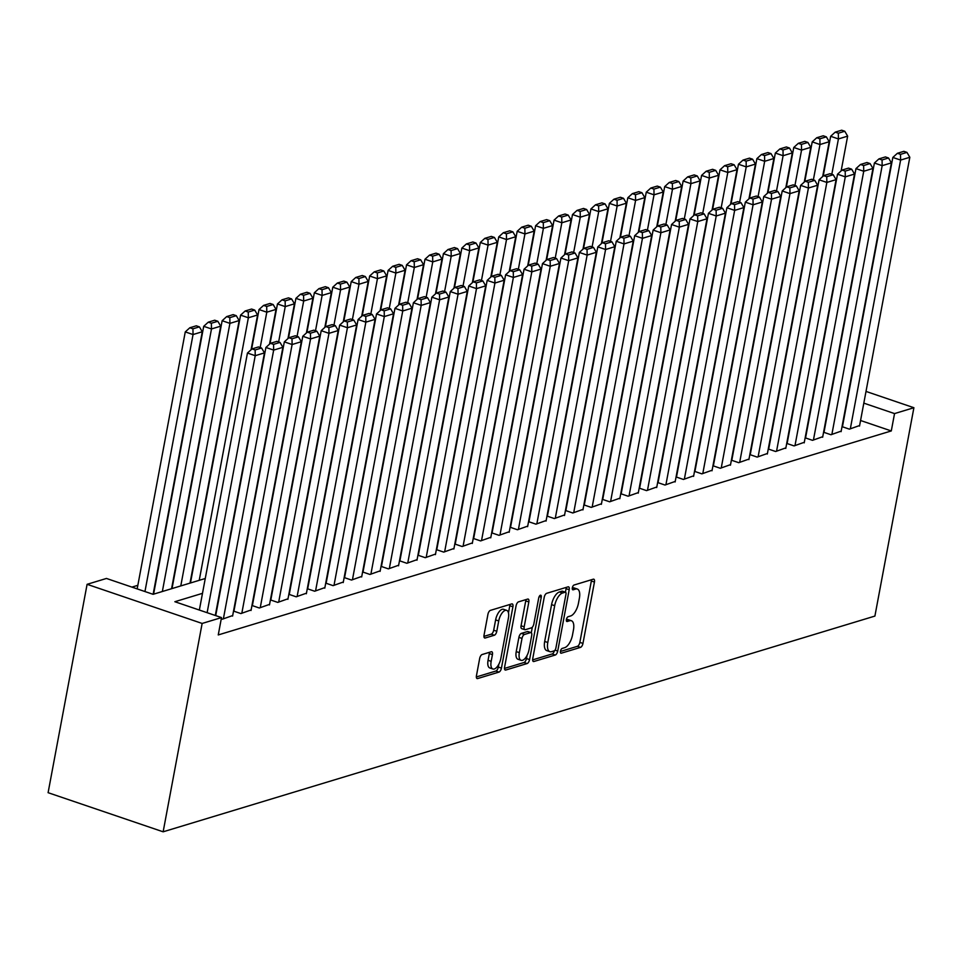 <?xml version="1.0" encoding="UTF-8"?>
<svg xmlns="http://www.w3.org/2000/svg" width="962" height="962" viewBox="0 0 962 962"><rect width="100%" height="100%" fill="white"/><g stroke="black" fill="none" stroke-linecap="round" stroke-linejoin="round"><path stroke-width="1.44" d="M560.461 651.202A2.525 1.13 108.8 0 0 560.918 653.21A2.525 1.13 108.8 0 0 561.291 653.198L580.519 647.378A3.607 1.611 108.8 0 0 582.96 643.422L594.444 582.058A3.607 1.611 108.8 0 0 593.794 579.196A3.607 1.611 108.8 0 0 593.277 579.196L574.049 585.028A2.525 1.13 108.8 0 0 572.33 587.794A2.525 1.13 108.8 0 0 572.787 589.802A2.525 1.13 108.8 0 0 573.148 589.802L575.637 589.045A11.532 5.171 108.8 0 1 577.308 589.033A11.532 5.171 108.8 0 1 579.389 598.196L578.439 603.306A11.532 5.171 108.8 0 1 570.598 615.981L568.109 616.726A2.525 1.13 108.8 0 0 566.402 619.504A2.525 1.13 108.8 0 0 566.858 621.5A2.525 1.13 108.8 0 0 567.219 621.5L569.708 620.743A11.532 5.171 108.8 0 1 571.38 620.731A11.532 5.171 108.8 0 1 573.46 629.906L572.498 635.016A11.532 5.171 108.8 0 1 564.67 647.679L562.181 648.436A2.525 1.13 108.8 0 0 560.461 651.202M482.118 654.533A3.607 1.611 108.8 0 0 479.665 658.489L476.455 675.697A3.607 1.611 108.8 0 0 477.104 678.571A3.607 1.611 108.8 0 0 477.621 678.559L498.977 672.089A3.607 1.611 108.8 0 0 501.43 668.133L512.914 606.769A3.607 1.611 108.8 0 0 512.265 603.908A3.607 1.611 108.8 0 0 511.736 603.92L490.379 610.389A3.607 1.611 108.8 0 0 487.926 614.345L484.042 635.136A3.607 1.611 108.8 0 0 484.692 637.998A3.607 1.611 108.8 0 0 485.209 637.998L494.348 635.233A3.607 1.611 108.8 0 0 496.801 631.264L498.725 620.959A9.644 4.317 108.8 0 1 506.673 610.365A9.644 4.317 108.8 0 1 508.417 618.025L500.853 658.417A9.644 4.317 108.8 0 1 492.905 669.011A9.644 4.317 108.8 0 1 491.173 661.351L492.436 654.617A3.607 1.611 108.8 0 0 491.786 651.755A3.607 1.611 108.8 0 0 491.257 651.755L482.118 654.533M894.54 413.588L891.293 430.94L218.254 634.932L221.5 617.58L202.14 623.448L163.143 831.805L874.903 616.077L913.9 407.72L894.54 413.588L863.816 403.138M532.744 658.645A3.607 1.611 108.8 0 0 533.393 661.507A3.607 1.611 108.8 0 0 533.91 661.495L555.266 655.026A3.607 1.611 108.8 0 0 557.719 651.07L569.203 589.718A3.607 1.611 108.8 0 0 568.554 586.844A3.607 1.611 108.8 0 0 568.025 586.856L546.669 593.326A3.607 1.611 108.8 0 0 544.227 597.282L532.744 658.645M527.128 663.552L505.772 670.033A3.607 1.611 108.8 0 1 505.242 670.033A3.607 1.611 108.8 0 1 504.593 667.171L516.077 605.819A3.607 1.611 108.8 0 1 518.53 601.851L527.669 599.085A3.607 1.611 108.8 0 1 528.186 599.085A3.607 1.611 108.8 0 1 528.835 601.947L524.182 626.827A3.607 1.611 108.8 0 0 524.831 629.689A3.607 1.611 108.8 0 0 525.348 629.689L531.421 627.849A3.607 1.611 108.8 0 0 533.862 623.893L538.708 597.991A2.525 1.13 108.8 0 1 540.788 595.213A2.525 1.13 108.8 0 1 541.245 597.222L529.569 659.595A3.607 1.611 108.8 0 1 527.128 663.552L524.013 662.505L504.485 668.422M842.027 426.647L849.386 429.148L859.631 425.517M823.592 432.239L830.952 434.74L841.197 431.108M805.146 437.818L812.505 440.331L822.75 436.7M786.712 443.41L794.071 445.911L804.316 442.279M768.265 449.001L775.625 451.503L785.87 447.871M749.831 454.593L757.19 457.094L767.436 453.463M731.385 460.185L738.744 462.686L748.989 459.054M712.95 465.764L720.31 468.266L730.555 464.634M694.516 471.356L701.875 473.857L712.12 470.226M676.07 476.948L683.429 479.449L693.674 475.817M657.635 482.539L664.995 485.04L675.24 481.409M639.189 488.119L646.548 490.62L656.793 486.988M620.755 493.71L628.114 496.212L638.359 492.58M602.308 499.302L609.667 501.803L619.913 498.172M583.874 504.894L591.233 507.395L601.478 503.763M565.44 510.473L572.799 512.986L583.044 509.355M546.993 516.065L554.352 518.566L564.598 514.935M528.559 521.657L535.918 524.158L546.163 520.526M510.113 527.248L517.472 529.749L527.717 526.118M491.678 532.84L499.037 535.341L509.283 531.709M473.232 538.419L480.591 540.921L490.836 537.289M454.798 544.011L462.157 546.512L472.402 542.881M436.363 549.603L443.722 552.104L453.968 548.472M417.917 555.194L425.276 557.695L435.521 554.064M399.483 560.774L406.842 563.275L417.087 559.643M381.036 566.365L388.395 568.867L398.641 565.235M362.602 571.957L369.961 574.458L380.206 570.827M344.155 577.549L351.515 580.05L361.76 576.418M325.721 583.128L333.08 585.642L343.326 582.01M307.287 588.72L314.646 591.221L324.891 587.59M288.84 594.312L296.2 596.813L306.445 593.181M270.406 599.903L277.765 602.404L288.011 598.773M251.96 605.483L259.319 607.996L269.564 604.364M233.525 611.074L240.885 613.576L251.13 609.944M221.272 618.77L222.438 619.167L232.696 615.536M891.293 430.94L860.569 420.502M137.843 585.317L131.926 587.109M205.267 578.499L153.09 594.312L106.457 578.451L87.097 584.319L48.1 792.688L163.143 831.805M87.097 584.319L202.14 623.448M202.489 593.338L174.856 601.719L221.5 617.58M913.9 407.72L866.016 391.426M571.38 620.731L568.277 619.672A11.532 5.171 108.8 0 0 566.594 619.684L569.708 620.743M577.308 589.033L574.206 587.974A11.532 5.171 108.8 0 0 572.534 587.986L575.637 589.045M560.425 651.466L577.404 646.32A3.607 1.611 108.8 0 0 579.858 642.363L591.341 581A3.607 1.611 108.8 0 0 591.45 579.749M565.428 592.195L566.089 588.66A3.607 1.611 108.8 0 0 566.197 587.409M532.635 659.884L552.164 653.968A3.607 1.611 108.8 0 0 554.437 650.733M554.172 650.853A2.525 1.13 108.8 0 0 555.88 648.087L565.969 594.227A2.525 1.13 108.8 0 0 565.512 592.219A2.525 1.13 108.8 0 0 565.139 592.231L562.517 593.025A11.532 5.171 108.8 0 0 554.689 605.687L547.799 642.496A11.532 5.171 108.8 0 0 549.879 651.671A11.532 5.171 108.8 0 0 551.551 651.659L554.172 650.853M562.686 591.389A2.525 1.13 108.8 0 0 562.397 591.173A2.525 1.13 108.8 0 0 562.036 591.173L565.139 592.231M549.879 651.671L546.765 650.613A11.532 5.171 108.8 0 1 544.684 641.45L551.575 604.629A11.532 5.171 108.8 0 1 559.415 591.967L562.036 591.173M524.831 629.689L521.717 628.643A3.607 1.611 108.8 0 1 521.067 625.769L525.733 600.889A3.607 1.611 108.8 0 0 525.829 599.639M532.323 627.212L531.289 632.755M527.032 655.495L526.467 658.537L529.569 659.595M519.348 652.645A9.644 4.317 108.8 0 0 521.079 660.317A9.644 4.317 108.8 0 0 529.028 649.711L531.697 635.485A3.607 1.611 108.8 0 0 531.048 632.623A3.607 1.611 108.8 0 0 530.519 632.623L524.458 634.463A3.607 1.611 108.8 0 0 522.005 638.419L519.348 652.645L516.233 651.599A9.644 4.317 108.8 0 0 517.977 659.259L521.079 660.317M528.342 631.89A3.607 1.611 108.8 0 0 527.934 631.565A3.607 1.611 108.8 0 0 527.416 631.565L530.519 632.623M516.233 651.599L518.903 637.361A3.607 1.611 108.8 0 1 521.344 633.405L527.416 631.565M524.013 662.505A3.607 1.611 108.8 0 0 526.467 658.537M492.905 669.011L489.802 667.953A9.644 4.317 108.8 0 1 488.059 660.293L489.321 653.559A3.607 1.611 108.8 0 0 489.43 652.308M506.673 610.365L503.571 609.307A9.644 4.317 108.8 0 0 495.622 619.901L498.725 620.959M483.934 636.387L491.245 634.174A3.607 1.611 108.8 0 0 493.686 630.218L495.622 619.901M508.465 612.842L509.8 605.711A3.607 1.611 108.8 0 0 509.908 604.473M476.346 676.947L495.875 671.031A3.607 1.611 108.8 0 0 498.316 667.075L498.857 664.189M831.805 174.278L838.419 138.937L847.642 136.135L841.137 170.923M838.323 133.213L844.768 131.253L841.666 130.195L835.208 132.155L838.323 133.213L838.419 138.937L830.651 136.291L823.207 176.034M847.642 136.135L844.768 131.253M835.208 132.155L830.651 136.291M850.312 428.872L900.612 160.077L892.832 157.443L842.435 426.779M859.523 426.07L909.824 157.287L900.612 160.077L900.504 154.353L906.962 152.393L903.847 151.335L897.402 153.295L900.504 154.353M892.832 157.443L897.402 153.295M906.962 152.393L909.824 157.287M813.371 179.87L819.985 144.528L829.208 141.727L822.69 176.503M819.877 138.793L826.334 136.844L823.231 135.786L816.774 137.734L819.877 138.793L819.985 144.528L812.217 141.883L804.773 181.626M829.208 141.727L826.334 136.844M816.774 137.734L812.217 141.883M794.937 185.462L801.55 150.108L810.762 147.318L804.256 182.095M801.442 144.384L807.9 142.424L804.785 141.378L798.328 143.326L801.442 144.384L801.55 150.108L793.77 147.475L786.339 187.217M810.762 147.318L807.9 142.424M798.328 143.326L793.77 147.475M776.49 191.041L783.104 155.7L792.327 152.91L785.822 187.686M783.008 149.976L789.453 148.016L786.351 146.958L779.893 148.918L783.008 149.976L783.104 155.7L775.336 153.054L767.892 192.809M792.327 152.91L789.453 148.016M779.893 148.918L775.336 153.054M758.056 196.633L764.67 161.291L773.881 158.489L767.375 193.278M764.562 155.567L771.019 153.607L767.904 152.549L761.459 154.509L764.562 155.567L764.67 161.291L756.89 158.646L749.458 198.388M773.881 158.489L771.019 153.607M761.459 154.509L756.89 158.646M831.865 434.463L882.166 165.668L874.398 163.023L823.989 432.371M841.089 431.661L891.389 162.879L882.166 165.668L882.07 159.945L888.515 157.984L885.413 156.926L878.955 158.886L882.07 159.945M874.398 163.023L878.955 158.886M888.515 157.984L891.389 162.879M813.431 440.043L863.732 171.26L855.964 168.615L805.555 437.963M822.642 437.253L872.955 168.458L863.732 171.26L863.623 165.536L870.081 163.576L866.966 162.518L860.521 164.478L863.623 165.536M855.964 168.615L860.521 164.478M870.081 163.576L872.955 168.458M794.985 445.634L845.297 176.852L837.517 174.206L787.108 443.554M804.208 442.845L854.509 174.05L845.297 176.852L845.189 171.116L851.647 169.168L848.532 168.109L842.075 170.058L845.189 171.116M837.517 174.206L842.075 170.058M851.647 169.168L854.509 174.05M776.55 451.226L826.851 182.431L819.083 179.798L768.674 449.134M785.774 448.424L836.074 179.641L826.851 182.431L826.743 176.707L833.2 174.747L830.098 173.701L823.64 175.649L826.743 176.707M819.083 179.798L823.64 175.649M833.2 174.747L836.074 179.641M739.61 202.224L746.223 166.883L755.447 164.081L748.941 198.857M746.127 161.147L752.573 159.199L749.47 158.141L743.013 160.089L746.127 161.147L746.223 166.883L738.455 164.237L731.012 203.98M755.447 164.081L752.573 159.199M743.013 160.089L738.455 164.237M758.116 456.818L808.417 188.023L800.637 185.377L750.228 454.725M767.327 454.016L817.628 185.233L808.417 188.023L808.308 182.299L814.766 180.339L811.651 179.281L805.194 181.241L808.308 182.299M800.637 185.377L805.194 181.241M814.766 180.339L817.628 185.233M721.175 207.816L727.789 172.463L737.012 169.673L730.495 204.449M727.681 166.739L734.138 164.779L731.024 163.732L724.578 165.68L727.681 166.739L727.789 172.463L720.009 169.829L712.577 209.572M737.012 169.673L734.138 164.779M724.578 165.68L720.009 169.829M739.67 462.397L789.97 193.615L782.202 190.969L731.793 460.317M748.893 459.608L799.194 190.825L789.97 193.615L789.874 187.891L796.32 185.931L793.217 184.872L786.76 186.832L789.874 187.891M782.202 190.969L786.76 186.832M796.32 185.931L799.194 190.825M702.729 213.408L709.343 178.054L718.566 175.264L712.06 210.041M709.247 172.33L715.704 170.37L712.589 169.312L706.132 171.272L709.247 172.33L709.343 178.054L701.575 175.409L694.131 215.163M718.566 175.264L715.704 170.37M706.132 171.272L701.575 175.409M721.235 467.989L771.536 199.206L763.756 196.561L713.359 465.909M730.447 465.199L780.759 196.404L771.536 199.206L771.428 193.47L777.885 191.522L774.771 190.464L768.325 192.424L771.428 193.47M763.756 196.561L768.325 192.424M777.885 191.522L780.759 196.404M684.295 218.987L690.908 183.646L700.132 180.856L693.614 215.632M690.8 177.922L697.258 175.962L694.155 174.904L687.698 176.864L690.8 177.922L690.908 183.646L683.14 181L675.697 220.755M700.132 180.856L697.258 175.962M687.698 176.864L683.14 181M702.789 473.581L753.09 204.786L745.322 202.152L694.913 471.488M712.012 470.791L762.313 201.996L753.09 204.786L752.993 199.062L759.439 197.114L756.336 196.056L749.879 198.004L752.993 199.062M745.322 202.152L749.879 198.004M759.439 197.114L762.313 201.996M665.86 224.579L672.474 189.237L681.685 186.436L675.18 221.224M672.366 183.501L678.823 181.553L675.709 180.495L669.251 182.455L672.366 183.501L672.474 189.237L664.694 186.592L657.262 226.335M681.685 186.436L678.823 181.553M669.251 182.455L664.694 186.592M684.355 479.172L734.655 210.377L726.887 207.732L676.478 477.08M693.578 476.37L743.879 207.588L734.655 210.377L734.547 204.653L741.005 202.693L737.89 201.635L731.445 203.595L734.547 204.653M726.887 207.732L731.445 203.595M741.005 202.693L743.879 207.588M647.414 230.171L654.028 194.817L663.251 192.027L656.745 226.804M653.932 189.093L660.377 187.145L657.274 186.087L650.817 188.035L653.932 189.093L654.028 194.817L646.26 192.184L638.816 231.926M663.251 192.027L660.377 187.145M650.817 188.035L646.26 192.184M665.908 484.752L716.221 215.969L708.441 213.323L658.032 482.671M675.132 481.962L725.432 213.179L716.221 215.969L716.113 210.245L722.57 208.285L719.456 207.227L712.998 209.187L716.113 210.245M708.441 213.323L712.998 209.187M722.57 208.285L725.432 213.179M628.98 235.762L635.593 200.409L644.805 197.619L638.299 232.395M635.485 194.685L641.943 192.725L638.828 191.666L632.383 193.627L635.485 194.685L635.593 200.409L627.813 197.763L620.382 237.518M644.805 197.619L641.943 192.725M632.383 193.627L627.813 197.763M647.474 490.343L697.775 221.561L690.007 218.915L639.598 488.263M656.697 487.554L706.998 218.759L697.775 221.561L697.666 215.837L704.124 213.877L701.021 212.818L694.564 214.779L697.666 215.837M690.007 218.915L694.564 214.779M704.124 213.877L706.998 218.759M610.533 241.342L617.147 206L626.37 203.21L619.865 237.987M617.051 200.276L623.496 198.316L620.394 197.258L613.936 199.218L617.051 200.276L617.147 206L609.379 203.355L601.935 243.109M626.37 203.21L623.496 198.316M613.936 199.218L609.379 203.355M629.04 495.935L679.34 227.152L671.56 224.507L621.151 493.855M638.251 493.145L688.551 224.35L679.34 227.152L679.232 221.416L685.69 219.468L682.575 218.41L676.118 220.358L679.232 221.416M671.56 224.507L676.118 220.358M685.69 219.468L688.551 224.35M592.099 246.933L598.713 211.592L607.936 208.79L601.418 243.578M598.604 205.868L605.062 203.908L601.947 202.85L595.502 204.81L598.604 205.868L598.713 211.592L590.933 208.946L583.501 248.689M607.936 208.79L605.062 203.908M595.502 204.81L590.933 208.946M610.593 501.527L660.894 232.732L653.126 230.086L602.717 499.434M619.817 498.725L670.117 229.942L660.894 232.732L660.798 227.008L667.243 225.048L664.141 223.99L657.683 225.95L660.798 227.008M653.126 230.086L657.683 225.95M667.243 225.048L670.117 229.942M573.653 252.525L580.266 217.184L589.49 214.382L582.984 249.158M580.17 211.448L586.628 209.5L583.513 208.441L577.056 210.389L580.17 211.448L580.266 217.184L572.498 214.538L565.055 254.281M589.49 214.382L586.628 209.5M577.056 210.389L572.498 214.538M592.159 507.118L642.46 238.323L634.679 235.678L584.283 505.026M601.37 504.316L651.683 235.534L642.46 238.323L642.351 232.6L648.809 230.639L645.694 229.581L639.249 231.541L642.351 232.6M634.679 235.678L639.249 231.541M648.809 230.639L651.683 235.534M555.218 258.117L561.832 222.763L571.055 219.973L564.538 254.75M561.724 217.039L568.181 215.079L565.079 214.021L558.621 215.981L561.724 217.039L561.832 222.763L554.064 220.118L546.62 259.872M571.055 219.973L568.181 215.079M558.621 215.981L554.064 220.118M573.713 512.698L624.013 243.915L616.245 241.27L565.836 510.618M582.936 509.908L633.236 241.113L624.013 243.915L623.917 238.191L630.363 236.231L627.26 235.173L620.803 237.133L623.917 238.191M616.245 241.27L620.803 237.133M630.363 236.231L633.236 241.113M536.784 263.696L543.398 228.355L552.609 225.565L546.103 260.341M543.289 222.631L549.747 220.671L546.632 219.613L540.175 221.573L543.289 222.631L543.398 228.355L535.618 225.709L528.186 265.464M552.609 225.565L549.747 220.671M540.175 221.573L535.618 225.709M555.278 518.29L605.579 249.507L597.811 246.861L547.402 516.209M564.502 515.5L614.802 246.705L605.579 249.507L605.471 243.771L611.928 241.823L608.814 240.765L602.368 242.713L605.471 243.771M597.811 246.861L602.368 242.713M611.928 241.823L614.802 246.705M518.338 269.288L524.951 233.946L534.175 231.145L527.669 265.933M524.855 228.222L531.301 226.262L528.198 225.204L521.741 227.164L524.855 228.222L524.951 233.946L517.183 231.301L509.74 271.043M534.175 231.145L531.301 226.262M521.741 227.164L517.183 231.301M536.832 523.881L587.145 255.086L579.365 252.453L528.956 521.789M546.055 521.079L596.356 252.297L587.145 255.086L587.036 249.362L593.494 247.402L590.379 246.356L583.922 248.304L587.036 249.362M579.365 252.453L583.922 248.304M593.494 247.402L596.356 252.297M499.903 274.879L506.517 239.538L515.728 236.736L509.223 271.512M506.409 233.802L512.866 231.854L509.752 230.796L503.306 232.744L506.409 233.802L506.517 239.538L498.737 236.892L491.305 276.635M515.728 236.736L512.866 231.854M503.306 232.744L498.737 236.892M518.398 529.473L568.698 260.678L560.93 258.032L510.521 527.38M527.621 526.671L577.921 257.888L568.698 260.678L568.59 254.954L575.048 252.994L571.945 251.936L565.488 253.896L568.59 254.954M560.93 258.032L565.488 253.896M575.048 252.994L577.921 257.888M481.457 280.471L488.071 245.118L497.294 242.328L490.788 277.104M487.974 239.394L494.42 237.434L491.317 236.387L484.86 238.335L487.974 239.394L488.071 245.118L480.303 242.484L472.859 282.227M497.294 242.328L494.42 237.434M484.86 238.335L480.303 242.484M499.963 535.052L550.264 266.27L542.484 263.624L492.075 532.972M509.175 532.263L559.475 263.48L550.264 266.27L550.156 260.546L556.613 258.586L553.499 257.527L547.041 259.487L550.156 260.546M542.484 263.624L547.041 259.487M556.613 258.586L559.475 263.48M463.023 286.051L469.636 250.709L478.86 247.919L472.342 282.696M469.528 244.985L475.986 243.025L472.871 241.967L466.426 243.927L469.528 244.985L469.636 250.709L461.856 248.064L454.425 287.818M478.86 247.919L475.986 243.025M466.426 243.927L461.856 248.064M481.517 540.644L531.818 271.861L524.049 269.216L473.641 538.564M490.74 537.854L541.041 269.059L531.818 271.861L531.721 266.125L538.167 264.177L535.064 263.119L528.607 265.079L531.721 266.125M524.049 269.216L528.607 265.079M538.167 264.177L541.041 269.059M444.576 291.642L451.19 256.301L460.413 253.511L453.908 288.287M451.094 250.577L457.551 248.617L454.437 247.559L447.979 249.519L451.094 250.577L451.19 256.301L443.422 253.655L435.978 293.41M460.413 253.511L457.551 248.617M447.979 249.519L443.422 253.655M463.083 546.236L513.383 277.441L505.603 274.807L455.206 544.143M472.294 543.446L522.606 274.651L513.383 277.441L513.275 271.717L519.733 269.769L516.618 268.711L510.173 270.659L513.275 271.717M505.603 274.807L510.173 270.659M519.733 269.769L522.606 274.651M426.142 297.234L432.756 261.892L441.979 259.091L435.473 293.879M432.647 256.157L439.105 254.208L436.002 253.15L429.545 255.11L432.647 256.157L432.756 261.892L424.988 259.247L417.544 298.99M441.979 259.091L439.105 254.208M429.545 255.11L424.988 259.247M444.636 551.827L494.937 283.032L487.169 280.387L436.76 549.735M453.86 549.025L504.16 280.243L494.937 283.032L494.841 277.309L501.286 275.348L498.184 274.29L491.726 276.25L494.841 277.309M487.169 280.387L491.726 276.25M501.286 275.348L504.16 280.243M407.708 302.826L414.321 267.472L423.533 264.682L417.027 299.459M414.213 261.748L420.671 259.8L417.556 258.742L411.099 260.69L414.213 261.748L414.321 267.472L406.541 264.839L399.11 304.581M423.533 264.682L420.671 259.8M411.099 260.69L406.541 264.839M426.202 557.407L476.503 288.624L468.734 285.979L418.326 555.327M435.425 554.617L485.726 285.834L476.503 288.624L476.394 282.9L482.852 280.94L479.737 279.882L473.292 281.842L476.394 282.9M468.734 285.979L473.292 281.842M482.852 280.94L485.726 285.834M389.261 308.417L395.875 273.064L405.098 270.274L398.593 305.05M395.779 267.34L402.224 265.38L399.122 264.322L392.664 266.282L395.779 267.34L395.875 273.064L388.107 270.418L380.663 310.173M405.098 270.274L402.224 265.38M392.664 266.282L388.107 270.418M407.756 562.998L458.068 294.216L450.288 291.57L399.879 560.918M416.979 560.209L467.279 291.414L458.068 294.216L457.96 288.492L464.418 286.532L461.303 285.474L454.846 287.434L457.96 288.492M450.288 291.57L454.846 287.434M464.418 286.532L467.279 291.414M370.827 313.997L377.441 278.655L386.652 275.866L380.146 310.642M377.332 272.931L383.79 270.971L380.675 269.913L374.23 271.873L377.332 272.931L377.441 278.655L369.661 276.01L362.229 315.764M386.652 275.866L383.79 270.971M374.23 271.873L369.661 276.01M389.321 568.59L439.622 299.807L431.854 297.162L381.445 566.51M398.545 565.8L448.845 297.005L439.622 299.807L439.514 294.071L445.971 292.123L442.869 291.065L436.411 293.013L439.514 294.071M431.854 297.162L436.411 293.013M445.971 292.123L448.845 297.005M352.381 319.588L358.994 284.247L368.218 281.445L361.712 316.233M358.898 278.523L365.344 276.563L362.241 275.505L355.784 277.465L358.898 278.523L358.994 284.247L351.226 281.601L343.783 321.344M368.218 281.445L365.344 276.563M355.784 277.465L351.226 281.601M370.887 574.182L421.188 305.387L413.407 302.741L362.999 572.089M380.098 571.38L430.399 302.597L421.188 305.387L421.079 299.663L427.537 297.703L424.422 296.645L417.965 298.605L421.079 299.663M413.407 302.741L417.965 298.605M427.537 297.703L430.399 302.597M333.946 325.18L340.56 289.839L349.783 287.037L343.266 321.813M340.452 284.103L346.909 282.155L343.795 281.096L337.349 283.044L340.452 284.103L340.56 289.839L332.792 287.193L325.348 326.936M349.783 287.037L346.909 282.155M337.349 283.044L332.792 287.193M352.441 579.773L402.741 310.979L394.973 308.333L344.564 577.681M361.664 576.972L411.964 308.189L402.741 310.979L402.645 305.255L409.09 303.295L405.988 302.236L399.531 304.196L402.645 305.255M394.973 308.333L399.531 304.196M409.09 303.295L411.964 308.189M315.5 330.772L322.114 295.418L331.337 292.628L324.831 327.405M322.017 289.694L328.475 287.734L325.36 286.676L318.903 288.636L322.017 289.694L322.114 295.418L314.346 292.773L306.902 332.527M331.337 292.628L328.475 287.734M318.903 288.636L314.346 292.773M334.006 585.353L384.307 316.57L376.527 313.925L326.13 583.273M343.218 582.563L393.53 313.768L384.307 316.57L384.199 310.846L390.656 308.886L387.542 307.828L381.096 309.788L384.199 310.846M376.527 313.925L381.096 309.788M390.656 308.886L393.53 313.768M297.066 336.351L303.679 301.01L312.903 298.22L306.397 332.996M303.571 295.286L310.029 293.326L306.926 292.268L300.469 294.228L303.571 295.286L303.679 301.01L295.911 298.364L288.468 338.119M312.903 298.22L310.029 293.326M300.469 294.228L295.911 298.364M315.56 590.945L365.861 322.162L358.092 319.516L307.684 588.864M324.783 588.155L375.084 319.36L365.861 322.162L365.764 316.426L372.21 314.478L369.107 313.42L362.65 315.368L365.764 316.426M358.092 319.516L362.65 315.368M372.21 314.478L375.084 319.36M278.631 341.943L285.245 306.601L294.456 303.8L287.951 338.588M285.137 300.878L291.594 298.917L288.48 297.859L282.022 299.819L285.137 300.878L285.245 306.601L277.465 303.956L270.033 343.699M294.456 303.8L291.594 298.917M282.022 299.819L277.465 303.956M297.126 596.536L347.426 327.741L339.658 325.108L289.249 594.444M306.349 593.734L356.649 324.952L347.426 327.741L347.318 322.017L353.775 320.057L350.661 319.011L344.216 320.959L347.318 322.017M339.658 325.108L344.216 320.959M353.775 320.057L356.649 324.952M260.185 347.535L266.799 312.193L276.022 309.391L269.516 344.168M266.702 306.457L273.148 304.509L270.045 303.451L263.588 305.399L266.702 306.457L266.799 312.193L259.031 309.548L251.587 349.29M276.022 309.391L273.148 304.509M263.588 305.399L259.031 309.548M278.679 602.128L328.992 333.333L321.212 330.688L270.803 600.035M287.903 599.326L338.203 330.543L328.992 333.333L328.884 327.609L335.341 325.649L332.227 324.591L325.769 326.551L328.884 327.609M321.212 330.688L325.769 326.551M335.341 325.649L338.203 330.543M199.23 580.327L248.364 317.773L257.588 314.983L251.07 349.759M248.256 312.049L254.714 310.089L251.599 309.042L245.154 310.991L248.256 312.049L248.364 317.773L240.584 315.139L190.464 582.984M257.588 314.983L254.714 310.089M245.154 310.991L240.584 315.139M260.245 607.707L310.546 338.925L302.777 336.279L252.369 605.627M269.468 604.918L319.769 336.135L310.546 338.925L310.437 333.201L316.895 331.241L313.792 330.182L307.335 332.143L310.437 333.201M302.777 336.279L307.335 332.143M316.895 331.241L319.769 336.135M180.784 585.918L229.918 323.364L239.141 320.574L190.007 583.128M229.822 317.64L236.267 315.68L233.165 314.622L226.707 316.582L229.822 317.64L229.918 323.364L222.15 320.719L172.018 588.576M239.141 320.574L236.267 315.68M226.707 316.582L222.15 320.719M241.811 613.299L292.111 344.516L284.331 341.871L233.922 611.219M251.022 610.509L301.322 341.714L292.111 344.516L292.003 338.78L298.46 336.832L295.346 335.774L288.889 337.722L292.003 338.78M284.331 341.871L288.889 337.722M298.46 336.832L301.322 341.714M162.35 591.51L211.484 328.956L220.707 326.166L171.573 588.72M211.375 323.232L217.833 321.272L214.718 320.214L208.273 322.174L211.375 323.232L211.484 328.956L203.716 326.31L153.583 594.167M220.707 326.166L217.833 321.272M208.273 322.174L203.716 326.31M223.364 618.891L273.665 350.096L265.897 347.462L215.716 615.608M232.588 616.089L282.888 347.306L273.665 350.096L273.569 344.372L280.014 342.424L276.912 341.366L270.454 343.314L273.569 344.372M265.897 347.462L270.454 343.314M280.014 342.424L282.888 347.306M144.949 591.546L193.049 334.548L202.26 331.746L153.126 594.3M192.941 328.812L199.399 326.864L196.284 325.805L189.827 327.765L192.941 328.812L193.049 334.548L185.269 331.902L137.169 588.9M202.26 331.746L199.399 326.864M189.827 327.765L185.269 331.902M207.131 612.686L255.231 355.687L247.45 353.042L199.362 610.04M215.308 615.476L264.454 352.898L255.231 355.687L255.122 349.964L261.58 348.003L258.465 346.945L252.02 348.905L255.122 349.964M247.45 353.042L252.02 348.905M261.58 348.003L264.454 352.898M560.63 652.982L561.291 653.198M572.498 589.574L573.148 589.802M566.57 621.284L567.219 621.5M591.341 581L594.444 582.058M579.858 642.363L582.96 643.422M577.404 646.32L580.519 647.378M566.089 588.66L569.203 589.718M555.014 650.156L557.719 651.07M552.164 653.968L555.266 655.026M532.972 661.183L533.91 661.495M559.415 591.967L562.517 593.025M551.575 604.629L554.689 605.687M544.684 641.45L547.799 642.496M504.834 669.708L505.772 670.033M525.733 600.889L528.835 601.947M521.067 625.769L524.182 626.827M539.213 596.524L541.245 597.222M521.344 633.405L524.458 634.463M518.903 637.361L522.005 638.419M489.321 653.559L492.436 654.617M488.059 660.293L491.173 661.351M493.686 630.218L496.801 631.264M491.245 634.174L494.348 635.233M484.283 637.674L485.209 637.998M509.8 605.711L512.914 606.769M498.316 667.075L501.43 668.133M495.875 671.031L498.977 672.089M476.683 678.246L477.621 678.559M562.397 591.173L565.512 592.219M527.934 631.565L531.048 632.623"/></g></svg>
